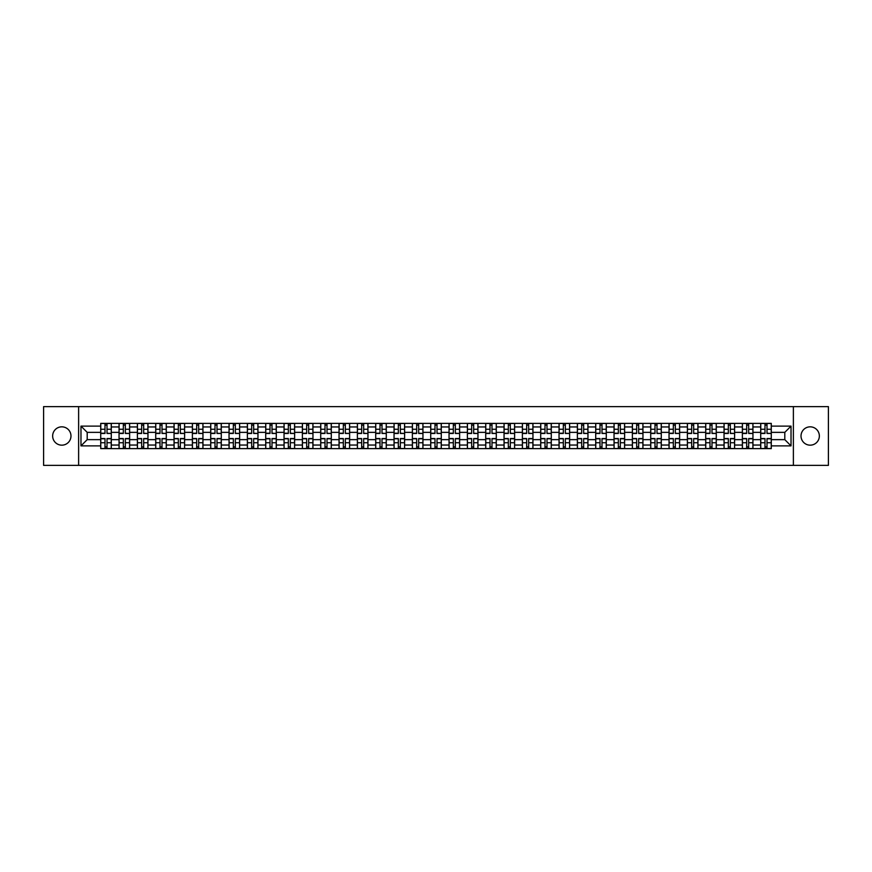 <?xml version="1.0" encoding="UTF-8"?>
<svg xmlns="http://www.w3.org/2000/svg" width="872" height="872" viewBox="0 0 872 872"><rect width="100%" height="100%" fill="white"/><g stroke="black" fill="none" stroke-linecap="round" stroke-linejoin="round"><path stroke-width="1.31" d="M810.186 426.833A9.167 9.167 0 0 0 801.019 436A9.167 9.167 0 0 0 810.186 445.167A9.167 9.167 0 0 0 819.353 436A9.167 9.167 0 0 0 810.186 426.833M61.814 426.833A9.167 9.167 0 0 0 52.647 436A9.167 9.167 0 0 0 61.814 445.167A9.167 9.167 0 0 0 70.981 436A9.167 9.167 0 0 0 61.814 426.833M793.378 465.376L828.4 465.376L828.4 406.625L43.6 406.625L43.6 465.376L793.378 465.376L793.378 406.625M119.05 448.633L119.05 426.953L111.289 426.953L111.289 448.633M111.289 426.953L111.289 423.367M119.05 426.953L119.05 423.367M129.623 423.367L129.623 448.633M137.384 448.633L137.384 423.367M147.957 423.367L147.957 448.633M155.717 448.633L155.717 423.367M166.29 423.367L166.29 448.633M174.051 448.633L174.051 423.367M184.624 423.367L184.624 448.633M192.385 448.633L192.385 423.367M202.958 423.367L202.958 448.633M210.719 448.633L210.719 423.367M221.292 423.367L221.292 448.633M229.042 448.633L229.042 423.367M239.626 423.367L239.626 448.633M247.376 448.633L247.376 423.367M257.959 423.367L257.959 448.633M265.709 448.633L265.709 423.367M276.293 423.367L276.293 448.633M284.043 448.633L284.043 423.367M294.627 423.367L294.627 448.633M302.377 448.633L302.377 423.367M312.961 423.367L312.961 448.633M320.711 448.633L320.711 423.367M331.295 423.367L331.295 448.633M339.045 448.633L339.045 423.367M349.618 423.367L349.618 448.633M357.378 448.633L357.378 423.367M367.951 423.367L367.951 448.633M375.712 448.633L375.712 423.367M386.285 423.367L386.285 448.633M394.046 448.633L394.046 423.367M404.619 423.367L404.619 448.633M412.38 448.633L412.38 423.367M422.953 423.367L422.953 448.633M430.714 448.633L430.714 423.367M441.287 423.367L441.287 448.633M449.047 448.633L449.047 423.367M459.62 423.367L459.62 448.633M467.381 448.633L467.381 423.367M477.954 423.367L477.954 448.633M485.715 448.633L485.715 423.367M496.288 423.367L496.288 448.633M504.049 448.633L504.049 423.367M514.622 423.367L514.622 448.633M522.383 448.633L522.383 423.367M532.956 423.367L532.956 448.633M540.705 448.633L540.705 423.367M551.289 423.367L551.289 448.633M559.039 448.633L559.039 423.367M569.623 423.367L569.623 448.633M577.373 448.633L577.373 423.367M587.957 423.367L587.957 448.633M595.707 448.633L595.707 423.367M606.291 423.367L606.291 448.633M614.041 448.633L614.041 423.367M624.625 423.367L624.625 448.633M632.374 448.633L632.374 423.367M642.958 423.367L642.958 448.633M650.708 448.633L650.708 423.367M661.281 423.367L661.281 448.633M669.042 448.633L669.042 423.367M679.615 423.367L679.615 448.633M687.376 448.633L687.376 423.367M697.949 423.367L697.949 448.633M705.71 448.633L705.71 423.367M716.283 423.367L716.283 448.633M724.043 448.633L724.043 423.367M734.616 423.367L734.616 448.633M742.377 448.633L742.377 423.367M752.95 423.367L752.95 448.633M760.711 448.633L760.711 423.367M760.711 439.641L752.95 439.641M742.377 439.641L734.616 439.641M724.043 439.641L716.283 439.641M705.71 439.641L697.949 439.641M687.376 439.641L679.615 439.641M669.042 439.641L661.281 439.641M650.708 439.641L642.958 439.641M632.374 439.641L624.625 439.641M614.041 439.641L606.291 439.641M595.707 439.641L587.957 439.641M577.373 439.641L569.623 439.641M559.039 439.641L551.289 439.641M540.705 439.641L532.956 439.641M522.383 439.641L514.622 439.641M504.049 439.641L496.288 439.641M485.715 439.641L477.954 439.641M467.381 439.641L459.62 439.641M449.047 439.641L441.287 439.641M430.714 439.641L422.953 439.641M412.38 439.641L404.619 439.641M394.046 439.641L386.285 439.641M375.712 439.641L367.951 439.641M357.378 439.641L349.618 439.641M339.045 439.641L331.295 439.641M320.711 439.641L312.961 439.641M302.377 439.641L294.627 439.641M284.043 439.641L276.293 439.641M265.709 439.641L257.959 439.641M247.376 439.641L239.626 439.641M229.042 439.641L221.292 439.641M210.719 439.641L202.958 439.641M192.385 439.641L184.624 439.641M174.051 439.641L166.29 439.641M155.717 439.641L147.957 439.641M137.384 439.641L129.623 439.641M119.05 439.641L111.289 439.641M760.711 432.359L752.95 432.359M742.377 432.359L734.616 432.359M724.043 432.359L716.283 432.359M705.71 432.359L697.949 432.359M687.376 432.359L679.615 432.359M669.042 432.359L661.281 432.359M650.708 432.359L642.958 432.359M632.374 432.359L624.625 432.359M614.041 432.359L606.291 432.359M595.707 432.359L587.957 432.359M577.373 432.359L569.623 432.359M559.039 432.359L551.289 432.359M540.705 432.359L532.956 432.359M522.383 432.359L514.622 432.359M504.049 432.359L496.288 432.359M485.715 432.359L477.954 432.359M467.381 432.359L459.62 432.359M449.047 432.359L441.287 432.359M430.714 432.359L422.953 432.359M412.38 432.359L404.619 432.359M394.046 432.359L386.285 432.359M375.712 432.359L367.951 432.359M357.378 432.359L349.618 432.359M339.045 432.359L331.295 432.359M320.711 432.359L312.961 432.359M302.377 432.359L294.627 432.359M284.043 432.359L276.293 432.359M265.709 432.359L257.959 432.359M247.376 432.359L239.626 432.359M229.042 432.359L221.292 432.359M210.719 432.359L202.958 432.359M192.385 432.359L184.624 432.359M174.051 432.359L166.29 432.359M155.717 432.359L147.957 432.359M137.384 432.359L129.623 432.359M119.05 432.359L111.289 432.359M87.2 439.641L100.716 439.641L100.716 432.359L87.2 432.359L87.2 439.641L80.976 445.875L80.976 426.125L100.716 426.125L100.716 432.359M771.284 432.359L771.284 439.641L784.8 439.641L784.8 432.359L771.284 432.359L771.284 423.367L100.716 423.367L100.716 426.125M771.284 426.125L791.024 426.125L791.024 445.875L771.284 445.875L771.284 439.641M100.716 439.641L100.716 448.633L771.284 448.633L771.284 445.875M100.716 445.875L80.976 445.875M78.622 465.376L78.622 406.625M107.005 446.867L105 446.867M105 425.133L107.005 425.133M125.339 446.867L123.334 446.867M123.334 425.133L125.339 425.133M143.673 446.867L141.667 446.867M141.667 425.133L143.673 425.133M162.007 446.867L160.001 446.867M160.001 425.133L162.007 425.133M180.33 446.867L178.335 446.867M178.335 425.133L180.33 425.133M198.663 446.867L196.669 446.867M196.669 425.133L198.663 425.133M216.997 446.867L215.003 446.867M215.003 425.133L216.997 425.133M235.331 446.867L233.336 446.867M233.336 425.133L235.331 425.133M253.665 446.867L251.67 446.867M251.67 425.133L253.665 425.133M271.999 446.867L270.004 446.867M270.004 425.133L271.999 425.133M290.332 446.867L288.338 446.867M288.338 425.133L290.332 425.133M308.666 446.867L306.672 446.867M306.672 425.133L308.666 425.133M327 446.867L325.005 446.867M325.005 425.133L327 425.133M345.334 446.867L343.339 446.867M343.339 425.133L345.334 425.133M363.668 446.867L361.673 446.867M361.673 425.133L363.668 425.133M382.001 446.867L380.007 446.867M380.007 425.133L382.001 425.133M400.335 446.867L398.33 446.867M398.33 425.133L400.335 425.133M418.669 446.867L416.663 446.867M416.663 425.133L418.669 425.133M437.003 446.867L434.997 446.867M434.997 425.133L437.003 425.133M455.337 446.867L453.331 446.867M453.331 425.133L455.337 425.133M473.67 446.867L471.665 446.867M471.665 425.133L473.67 425.133M491.993 446.867L489.999 446.867M489.999 425.133L491.993 425.133M510.327 446.867L508.332 446.867M508.332 425.133L510.327 425.133M528.661 446.867L526.666 446.867M526.666 425.133L528.661 425.133M546.995 446.867L545 446.867M545 425.133L546.995 425.133M565.328 446.867L563.334 446.867M563.334 425.133L565.328 425.133M583.662 446.867L581.668 446.867M581.668 425.133L583.662 425.133M601.996 446.867L600.001 446.867M600.001 425.133L601.996 425.133M620.33 446.867L618.335 446.867M618.335 425.133L620.33 425.133M638.664 446.867L636.669 446.867M636.669 425.133L638.664 425.133M656.998 446.867L655.003 446.867M655.003 425.133L656.998 425.133M675.331 446.867L673.337 446.867M673.337 425.133L675.331 425.133M693.665 446.867L691.67 446.867M691.67 425.133L693.665 425.133M711.999 446.867L709.993 446.867M709.993 425.133L711.999 425.133M730.333 446.867L728.327 446.867M728.327 425.133L730.333 425.133M748.667 446.867L746.661 446.867M746.661 425.133L748.667 425.133M767 446.867L764.995 446.867M764.995 425.133L767 425.133M80.976 426.125L87.2 432.359M784.8 439.641L791.024 445.875M784.8 432.359L791.024 426.125M107.005 433.221L111.235 433.471L107.005 433.471L107.005 423.487L111.235 423.487L108.88 423.487M111.235 433.221L111.235 423.487M105 425.013L107.005 425.013M103.125 423.487L100.771 423.487L100.771 433.471L105 433.471L105 423.487L103.299 423.487M100.771 423.487L108.706 423.487M105 438.529L105 448.513L100.771 448.513L100.771 438.529L105 438.529M107.005 446.987L105 446.987M103.299 448.513L111.235 448.513L111.235 438.529L107.005 438.529L107.005 448.513L108.706 448.513M125.339 433.221L129.568 433.471L125.339 433.471L125.339 423.487L129.568 423.487L127.214 423.487M129.568 433.221L129.568 423.487M123.334 425.013L125.339 425.013M121.459 423.487L119.104 423.487L119.104 433.471L123.334 433.471L123.334 423.487L121.633 423.487M119.104 423.487L127.04 423.487M143.673 433.221L147.902 433.471L143.673 433.471L143.673 423.487L147.902 423.487L145.548 423.487M147.902 433.221L147.902 423.487M141.667 425.013L143.673 425.013M139.793 423.487L137.438 423.487L137.438 433.471L141.667 433.471L141.667 423.487L139.967 423.487M137.438 423.487L145.373 423.487M123.334 438.529L123.334 448.513L119.104 448.513L119.104 438.529L123.334 438.529M125.339 446.987L123.334 446.987M121.633 448.513L129.568 448.513L129.568 438.529L125.339 438.529L125.339 448.513L127.04 448.513M141.667 438.529L141.667 448.513L137.438 448.513L137.438 438.529L141.667 438.529M143.673 446.987L141.667 446.987M139.967 448.513L147.902 448.513L147.902 438.529L143.673 438.529L143.673 448.513L145.373 448.513M162.007 433.221L166.236 433.471L162.007 433.471L162.007 423.487L166.236 423.487L163.882 423.487M166.236 433.221L166.236 423.487M160.001 425.013L162.007 425.013M158.126 423.487L155.772 423.487L155.772 433.471L160.001 433.471L160.001 423.487L158.301 423.487M155.772 423.487L163.707 423.487M180.33 433.221L184.57 433.471L180.33 433.471L180.33 423.487L184.57 423.487L182.215 423.487M184.57 433.221L184.57 423.487M178.335 425.013L180.33 425.013M176.46 423.487L174.106 423.487L174.106 433.471L178.335 433.471L178.335 423.487L176.635 423.487M174.106 423.487L182.041 423.487M198.663 433.221L202.904 433.471L198.663 433.471L198.663 423.487L202.904 423.487L200.549 423.487M202.904 433.221L202.904 423.487M196.669 425.013L198.663 425.013M194.794 423.487L192.44 423.487L192.44 433.471L196.669 433.471L196.669 423.487L194.968 423.487M192.44 423.487L200.375 423.487M160.001 438.529L160.001 448.513L155.772 448.513L155.772 438.529L160.001 438.529M162.007 446.987L160.001 446.987M158.301 448.513L166.236 448.513L166.236 438.529L162.007 438.529L162.007 448.513L163.707 448.513M178.335 438.529L178.335 448.513L174.106 448.513L174.106 438.529L178.335 438.529M180.33 446.987L178.335 446.987M176.635 448.513L184.57 448.513L184.57 438.529L180.33 438.529L180.33 448.513L182.041 448.513M196.669 438.529L196.669 448.513L192.44 448.513L192.44 438.529L196.669 438.529M198.663 446.987L196.669 446.987M194.968 448.513L202.904 448.513L202.904 438.529L198.663 438.529L198.663 448.513L200.375 448.513M216.997 433.221L221.226 433.471L216.997 433.471L216.997 423.487L221.226 423.487L218.883 423.487M221.226 433.221L221.226 423.487M215.003 425.013L216.997 425.013M213.128 423.487L210.773 423.487L210.773 433.471L215.003 433.471L215.003 423.487L213.302 423.487M210.773 423.487L218.709 423.487M215.003 438.529L215.003 448.513L210.773 448.513L210.773 438.529L215.003 438.529M216.997 446.987L215.003 446.987M213.302 448.513L221.226 448.513L221.226 438.529L216.997 438.529L216.997 448.513L218.709 448.513M235.331 433.221L239.56 433.471L235.331 433.471L235.331 423.487L239.56 423.487L237.217 423.487M239.56 433.221L239.56 423.487M233.336 425.013L235.331 425.013M231.462 423.487L229.107 423.487L229.107 433.471L233.336 433.471L233.336 423.487L231.636 423.487M229.107 423.487L237.042 423.487M233.336 438.529L233.336 448.513L229.107 448.513L229.107 438.529L233.336 438.529M235.331 446.987L233.336 446.987M231.636 448.513L239.56 448.513L239.56 438.529L235.331 438.529L235.331 448.513L237.042 448.513M253.665 433.221L257.894 433.471L253.665 433.471L253.665 423.487L257.894 423.487L255.55 423.487M257.894 433.221L257.894 423.487M251.67 425.013L253.665 425.013M249.784 423.487L247.441 423.487L247.441 433.471L251.67 433.471L251.67 423.487L249.97 423.487M247.441 423.487L255.376 423.487M251.67 438.529L251.67 448.513L247.441 448.513L247.441 438.529L251.67 438.529M253.665 446.987L251.67 446.987M249.97 448.513L257.894 448.513L257.894 438.529L253.665 438.529L253.665 448.513L255.376 448.513M271.999 433.221L276.228 433.471L271.999 433.471L271.999 423.487L276.228 423.487L273.884 423.487M276.228 433.221L276.228 423.487M270.004 425.013L271.999 425.013M268.118 423.487L265.775 423.487L265.775 433.471L270.004 433.471L270.004 423.487L268.304 423.487M265.775 423.487L273.71 423.487M270.004 438.529L270.004 448.513L265.775 448.513L265.775 438.529L270.004 438.529M271.999 446.987L270.004 446.987M268.304 448.513L276.228 448.513L276.228 438.529L271.999 438.529L271.999 448.513L273.71 448.513M290.332 433.221L294.562 433.471L290.332 433.471L290.332 423.487L294.562 423.487L292.218 423.487M294.562 433.221L294.562 423.487M288.338 425.013L290.332 425.013M286.452 423.487L284.108 423.487L284.108 433.471L288.338 433.471L288.338 423.487L286.626 423.487M284.108 423.487L292.033 423.487M288.338 438.529L288.338 448.513L284.108 448.513L284.108 438.529L288.338 438.529M290.332 446.987L288.338 446.987M286.626 448.513L294.562 448.513L294.562 438.529L290.332 438.529L290.332 448.513L292.033 448.513M308.666 433.221L312.895 433.471L308.666 433.471L308.666 423.487L312.895 423.487L310.552 423.487M312.895 433.221L312.895 423.487M306.672 425.013L308.666 425.013M304.786 423.487L302.442 423.487L302.442 433.471L306.672 433.471L306.672 423.487L304.96 423.487M302.442 423.487L310.367 423.487M306.672 438.529L306.672 448.513L302.442 448.513L302.442 438.529L306.672 438.529M308.666 446.987L306.672 446.987M304.96 448.513L312.895 448.513L312.895 438.529L308.666 438.529L308.666 448.513L310.367 448.513M327 433.221L331.229 433.471L327 433.471L327 423.487L331.229 423.487L328.886 423.487M331.229 433.221L331.229 423.487M325.005 425.013L327 425.013M323.12 423.487L320.776 423.487L320.776 433.471L325.005 433.471L325.005 423.487L323.294 423.487M320.776 423.487L328.7 423.487M325.005 438.529L325.005 448.513L320.776 448.513L320.776 438.529L325.005 438.529M327 446.987L325.005 446.987M323.294 448.513L331.229 448.513L331.229 438.529L327 438.529L327 448.513L328.7 448.513M345.334 433.221L349.563 433.471L345.334 433.471L345.334 423.487L349.563 423.487L347.209 423.487M349.563 433.221L349.563 423.487M343.339 425.013L345.334 425.013M341.453 423.487L339.11 423.487L339.11 433.471L343.339 433.471L343.339 423.487L341.628 423.487M339.11 423.487L347.034 423.487M343.339 438.529L343.339 448.513L339.11 448.513L339.11 438.529L343.339 438.529M345.334 446.987L343.339 446.987M341.628 448.513L349.563 448.513L349.563 438.529L345.334 438.529L345.334 448.513L347.034 448.513M363.668 433.221L367.897 433.471L363.668 433.471L363.668 423.487L367.897 423.487L365.542 423.487M367.897 433.221L367.897 423.487M361.673 425.013L363.668 425.013M359.787 423.487L357.433 423.487L357.433 433.471L361.673 433.471L361.673 423.487L359.962 423.487M357.433 423.487L365.368 423.487M361.673 438.529L361.673 448.513L357.433 448.513L357.433 438.529L361.673 438.529M363.668 446.987L361.673 446.987M359.962 448.513L367.897 448.513L367.897 438.529L363.668 438.529L363.668 448.513L365.368 448.513M382.001 433.221L386.231 433.471L382.001 433.471L382.001 423.487L386.231 423.487L383.876 423.487M386.231 433.221L386.231 423.487M380.007 425.013L382.001 425.013M378.121 423.487L375.767 423.487L375.767 433.471L380.007 433.471L380.007 423.487L378.295 423.487M375.767 423.487L383.702 423.487M380.007 438.529L380.007 448.513L375.767 448.513L375.767 438.529L380.007 438.529M382.001 446.987L380.007 446.987M378.295 448.513L386.231 448.513L386.231 438.529L382.001 438.529L382.001 448.513L383.702 448.513M400.335 433.221L404.564 433.471L400.335 433.471L400.335 423.487L404.564 423.487L402.21 423.487M404.564 433.221L404.564 423.487M398.33 425.013L400.335 425.013M396.455 423.487L394.1 423.487L394.1 433.471L398.33 433.471L398.33 423.487L396.629 423.487M394.1 423.487L402.036 423.487M398.33 438.529L398.33 448.513L394.1 448.513L394.1 438.529L398.33 438.529M400.335 446.987L398.33 446.987M396.629 448.513L404.564 448.513L404.564 438.529L400.335 438.529L400.335 448.513L402.036 448.513M418.669 433.221L422.898 433.471L418.669 433.471L418.669 423.487L422.898 423.487L420.544 423.487M422.898 433.221L422.898 423.487M416.663 425.013L418.669 425.013M414.789 423.487L412.434 423.487L412.434 433.471L416.663 433.471L416.663 423.487L414.963 423.487M412.434 423.487L420.369 423.487M416.663 438.529L416.663 448.513L412.434 448.513L412.434 438.529L416.663 438.529M418.669 446.987L416.663 446.987M414.963 448.513L422.898 448.513L422.898 438.529L418.669 438.529L418.669 448.513L420.369 448.513M437.003 433.221L441.232 433.471L437.003 433.471L437.003 423.487L441.232 423.487L438.878 423.487M441.232 433.221L441.232 423.487M434.997 425.013L437.003 425.013M433.122 423.487L430.768 423.487L430.768 433.471L434.997 433.471L434.997 423.487L433.297 423.487M430.768 423.487L438.703 423.487M434.997 438.529L434.997 448.513L430.768 448.513L430.768 438.529L434.997 438.529M437.003 446.987L434.997 446.987M433.297 448.513L441.232 448.513L441.232 438.529L437.003 438.529L437.003 448.513L438.703 448.513M455.337 433.221L459.566 433.471L455.337 433.471L455.337 423.487L459.566 423.487L457.211 423.487M459.566 433.221L459.566 423.487M453.331 425.013L455.337 425.013M451.456 423.487L449.102 423.487L449.102 433.471L453.331 433.471L453.331 423.487L451.631 423.487M449.102 423.487L457.037 423.487M453.331 438.529L453.331 448.513L449.102 448.513L449.102 438.529L453.331 438.529M455.337 446.987L453.331 446.987M451.631 448.513L459.566 448.513L459.566 438.529L455.337 438.529L455.337 448.513L457.037 448.513M473.67 433.221L477.9 433.471L473.67 433.471L473.67 423.487L477.9 423.487L475.545 423.487M477.9 433.221L477.9 423.487M471.665 425.013L473.67 425.013M469.79 423.487L467.436 423.487L467.436 433.471L471.665 433.471L471.665 423.487L469.964 423.487M467.436 423.487L475.371 423.487M471.665 438.529L471.665 448.513L467.436 448.513L467.436 438.529L471.665 438.529M473.67 446.987L471.665 446.987M469.964 448.513L477.9 448.513L477.9 438.529L473.67 438.529L473.67 448.513L475.371 448.513M491.993 433.221L496.233 433.471L491.993 433.471L491.993 423.487L496.233 423.487L493.879 423.487M496.233 433.221L496.233 423.487M489.999 425.013L491.993 425.013M488.124 423.487L485.769 423.487L485.769 433.471L489.999 433.471L489.999 423.487L488.298 423.487M485.769 423.487L493.705 423.487M489.999 438.529L489.999 448.513L485.769 448.513L485.769 438.529L489.999 438.529M491.993 446.987L489.999 446.987M488.298 448.513L496.233 448.513L496.233 438.529L491.993 438.529L491.993 448.513L493.705 448.513M510.327 433.221L514.567 433.471L510.327 433.471L510.327 423.487L514.567 423.487L512.213 423.487M514.567 433.221L514.567 423.487M508.332 425.013L510.327 425.013M506.458 423.487L504.103 423.487L504.103 433.471L508.332 433.471L508.332 423.487L506.632 423.487M504.103 423.487L512.038 423.487M508.332 438.529L508.332 448.513L504.103 448.513L504.103 438.529L508.332 438.529M510.327 446.987L508.332 446.987M506.632 448.513L514.567 448.513L514.567 438.529L510.327 438.529L510.327 448.513L512.038 448.513M528.661 433.221L532.89 433.471L528.661 433.471L528.661 423.487L532.89 423.487L530.547 423.487M532.89 433.221L532.89 423.487M526.666 425.013L528.661 425.013M524.791 423.487L522.437 423.487L522.437 433.471L526.666 433.471L526.666 423.487L524.966 423.487M522.437 423.487L530.372 423.487M526.666 438.529L526.666 448.513L522.437 448.513L522.437 438.529L526.666 438.529M528.661 446.987L526.666 446.987M524.966 448.513L532.89 448.513L532.89 438.529L528.661 438.529L528.661 448.513L530.372 448.513M546.995 433.221L551.224 433.471L546.995 433.471L546.995 423.487L551.224 423.487L548.88 423.487M551.224 433.221L551.224 423.487M545 425.013L546.995 425.013M543.114 423.487L540.771 423.487L540.771 433.471L545 433.471L545 423.487L543.3 423.487M540.771 423.487L548.706 423.487M545 438.529L545 448.513L540.771 448.513L540.771 438.529L545 438.529M546.995 446.987L545 446.987M543.3 448.513L551.224 448.513L551.224 438.529L546.995 438.529L546.995 448.513L548.706 448.513M565.328 433.221L569.558 433.471L565.328 433.471L565.328 423.487L569.558 423.487L567.214 423.487M569.558 433.221L569.558 423.487M563.334 425.013L565.328 425.013M561.448 423.487L559.105 423.487L559.105 433.471L563.334 433.471L563.334 423.487L561.633 423.487M559.105 423.487L567.04 423.487M563.334 438.529L563.334 448.513L559.105 448.513L559.105 438.529L563.334 438.529M565.328 446.987L563.334 446.987M561.633 448.513L569.558 448.513L569.558 438.529L565.328 438.529L565.328 448.513L567.04 448.513M583.662 433.221L587.892 433.471L583.662 433.471L583.662 423.487L587.892 423.487L585.548 423.487M587.892 433.221L587.892 423.487M581.668 425.013L583.662 425.013M579.782 423.487L577.438 423.487L577.438 433.471L581.668 433.471L581.668 423.487L579.967 423.487M577.438 423.487L585.374 423.487M581.668 438.529L581.668 448.513L577.438 448.513L577.438 438.529L581.668 438.529M583.662 446.987L581.668 446.987M579.967 448.513L587.892 448.513L587.892 438.529L583.662 438.529L583.662 448.513L585.374 448.513M601.996 433.221L606.225 433.471L601.996 433.471L601.996 423.487L606.225 423.487L603.882 423.487M606.225 433.221L606.225 423.487M600.001 425.013L601.996 425.013M598.116 423.487L595.772 423.487L595.772 433.471L600.001 433.471L600.001 423.487L598.29 423.487M595.772 423.487L603.697 423.487M600.001 438.529L600.001 448.513L595.772 448.513L595.772 438.529L600.001 438.529M601.996 446.987L600.001 446.987M598.29 448.513L606.225 448.513L606.225 438.529L601.996 438.529L601.996 448.513L603.697 448.513M620.33 433.221L624.559 433.471L620.33 433.471L620.33 423.487L624.559 423.487L622.216 423.487M624.559 433.221L624.559 423.487M618.335 425.013L620.33 425.013M616.449 423.487L614.106 423.487L614.106 433.471L618.335 433.471L618.335 423.487L616.624 423.487M614.106 423.487L622.03 423.487M618.335 438.529L618.335 448.513L614.106 448.513L614.106 438.529L618.335 438.529M620.33 446.987L618.335 446.987M616.624 448.513L624.559 448.513L624.559 438.529L620.33 438.529L620.33 448.513L622.03 448.513M638.664 433.221L642.893 433.471L638.664 433.471L638.664 423.487L642.893 423.487L640.538 423.487M642.893 433.221L642.893 423.487M636.669 425.013L638.664 425.013M634.783 423.487L632.44 423.487L632.44 433.471L636.669 433.471L636.669 423.487L634.958 423.487M632.44 423.487L640.364 423.487M636.669 438.529L636.669 448.513L632.44 448.513L632.44 438.529L636.669 438.529M638.664 446.987L636.669 446.987M634.958 448.513L642.893 448.513L642.893 438.529L638.664 438.529L638.664 448.513L640.364 448.513M656.998 433.221L661.227 433.471L656.998 433.471L656.998 423.487L661.227 423.487L658.872 423.487M661.227 433.221L661.227 423.487M655.003 425.013L656.998 425.013M653.117 423.487L650.774 423.487L650.774 433.471L655.003 433.471L655.003 423.487L653.292 423.487M650.774 423.487L658.698 423.487M655.003 438.529L655.003 448.513L650.774 448.513L650.774 438.529L655.003 438.529M656.998 446.987L655.003 446.987M653.292 448.513L661.227 448.513L661.227 438.529L656.998 438.529L656.998 448.513L658.698 448.513M675.331 433.221L679.561 433.471L675.331 433.471L675.331 423.487L679.561 423.487L677.206 423.487M679.561 433.221L679.561 423.487M673.337 425.013L675.331 425.013M671.451 423.487L669.097 423.487L669.097 433.471L673.337 433.471L673.337 423.487L671.625 423.487M669.097 423.487L677.032 423.487M673.337 438.529L673.337 448.513L669.097 448.513L669.097 438.529L673.337 438.529M675.331 446.987L673.337 446.987M671.625 448.513L679.561 448.513L679.561 438.529L675.331 438.529L675.331 448.513L677.032 448.513M693.665 433.221L697.894 433.471L693.665 433.471L693.665 423.487L697.894 423.487L695.54 423.487M697.894 433.221L697.894 423.487M691.67 425.013L693.665 425.013M689.785 423.487L687.43 423.487L687.43 433.471L691.67 433.471L691.67 423.487L689.959 423.487M687.43 423.487L695.366 423.487M691.67 438.529L691.67 448.513L687.43 448.513L687.43 438.529L691.67 438.529M693.665 446.987L691.67 446.987M689.959 448.513L697.894 448.513L697.894 438.529L693.665 438.529L693.665 448.513L695.366 448.513M711.999 433.221L716.228 433.471L711.999 433.471L711.999 423.487L716.228 423.487L713.874 423.487M716.228 433.221L716.228 423.487M709.993 425.013L711.999 425.013M708.119 423.487L705.764 423.487L705.764 433.471L709.993 433.471L709.993 423.487L708.293 423.487M705.764 423.487L713.699 423.487M709.993 438.529L709.993 448.513L705.764 448.513L705.764 438.529L709.993 438.529M711.999 446.987L709.993 446.987M708.293 448.513L716.228 448.513L716.228 438.529L711.999 438.529L711.999 448.513L713.699 448.513M730.333 433.221L734.562 433.471L730.333 433.471L730.333 423.487L734.562 423.487L732.208 423.487M734.562 433.221L734.562 423.487M728.327 425.013L730.333 425.013M726.452 423.487L724.098 423.487L724.098 433.471L728.327 433.471L728.327 423.487L726.627 423.487M724.098 423.487L732.033 423.487M728.327 438.529L728.327 448.513L724.098 448.513L724.098 438.529L728.327 438.529M730.333 446.987L728.327 446.987M726.627 448.513L734.562 448.513L734.562 438.529L730.333 438.529L730.333 448.513L732.033 448.513M748.667 433.221L752.896 433.471L748.667 433.471L748.667 423.487L752.896 423.487L750.541 423.487M752.896 433.221L752.896 423.487M746.661 425.013L748.667 425.013M744.786 423.487L742.432 423.487L742.432 433.471L746.661 433.471L746.661 423.487L744.961 423.487M742.432 423.487L750.367 423.487M746.661 438.529L746.661 448.513L742.432 448.513L742.432 438.529L746.661 438.529M748.667 446.987L746.661 446.987M744.961 448.513L752.896 448.513L752.896 438.529L748.667 438.529L748.667 448.513L750.367 448.513M767 433.221L771.23 433.471L767 433.471L767 423.487L771.23 423.487L768.875 423.487M771.23 433.221L771.23 423.487M764.995 425.013L767 425.013M763.12 423.487L760.766 423.487L760.766 433.471L764.995 433.471L764.995 423.487L763.294 423.487M760.766 423.487L768.701 423.487M764.995 438.529L764.995 448.513L760.766 448.513L760.766 438.529L764.995 438.529M767 446.987L764.995 446.987M763.294 448.513L771.23 448.513L771.23 438.529L767 438.529L767 448.513L768.701 448.513M742.377 426.953L734.616 426.953M724.043 426.953L716.283 426.953M705.71 426.953L697.949 426.953M687.376 426.953L679.615 426.953M669.042 426.953L661.281 426.953M650.708 426.953L642.958 426.953M632.374 426.953L624.625 426.953M614.041 426.953L606.291 426.953M595.707 426.953L587.957 426.953M577.373 426.953L569.623 426.953M559.039 426.953L551.289 426.953M540.705 426.953L532.956 426.953M522.383 426.953L514.622 426.953M504.049 426.953L496.288 426.953M485.715 426.953L477.954 426.953M467.381 426.953L459.62 426.953M449.047 426.953L441.287 426.953M430.714 426.953L422.953 426.953M412.38 426.953L404.619 426.953M394.046 426.953L386.285 426.953M375.712 426.953L367.951 426.953M357.378 426.953L349.618 426.953M339.045 426.953L331.295 426.953M320.711 426.953L312.961 426.953M302.377 426.953L294.627 426.953M284.043 426.953L276.293 426.953M265.709 426.953L257.959 426.953M247.376 426.953L239.626 426.953M229.042 426.953L221.292 426.953M210.719 426.953L202.958 426.953M192.385 426.953L184.624 426.953M174.051 426.953L166.29 426.953M155.717 426.953L147.957 426.953M137.384 426.953L129.623 426.953M760.711 426.953L752.95 426.953M742.377 445.047L734.616 445.047M724.043 445.047L716.283 445.047M705.71 445.047L697.949 445.047M687.376 445.047L679.615 445.047M669.042 445.047L661.281 445.047M650.708 445.047L642.958 445.047M632.374 445.047L624.625 445.047M614.041 445.047L606.291 445.047M595.707 445.047L587.957 445.047M577.373 445.047L569.623 445.047M559.039 445.047L551.289 445.047M540.705 445.047L532.956 445.047M522.383 445.047L514.622 445.047M504.049 445.047L496.288 445.047M485.715 445.047L477.954 445.047M467.381 445.047L459.62 445.047M449.047 445.047L441.287 445.047M430.714 445.047L422.953 445.047M412.38 445.047L404.619 445.047M394.046 445.047L386.285 445.047M375.712 445.047L367.951 445.047M357.378 445.047L349.618 445.047M339.045 445.047L331.295 445.047M320.711 445.047L312.961 445.047M302.377 445.047L294.627 445.047M284.043 445.047L276.293 445.047M265.709 445.047L257.959 445.047M247.376 445.047L239.626 445.047M229.042 445.047L221.292 445.047M210.719 445.047L202.958 445.047M192.385 445.047L184.624 445.047M174.051 445.047L166.29 445.047M155.717 445.047L147.957 445.047M137.384 445.047L129.623 445.047M119.05 445.047L111.289 445.047M760.711 445.047L752.95 445.047M107.005 429.253L111.235 429.253M100.771 433.221L105 433.221M100.771 429.253L105 429.253M105 438.78L100.771 438.78M105 442.747L100.771 442.747M111.235 438.78L107.005 438.78M111.235 442.747L107.005 442.747M125.339 429.253L129.568 429.253M119.104 433.221L123.334 433.221M119.104 429.253L123.334 429.253M143.673 429.253L147.902 429.253M137.438 433.221L141.667 433.221M137.438 429.253L141.667 429.253M123.334 438.78L119.104 438.78M123.334 442.747L119.104 442.747M129.568 438.78L125.339 438.78M129.568 442.747L125.339 442.747M141.667 438.78L137.438 438.78M141.667 442.747L137.438 442.747M147.902 438.78L143.673 438.78M147.902 442.747L143.673 442.747M162.007 429.253L166.236 429.253M155.772 433.221L160.001 433.221M155.772 429.253L160.001 429.253M180.33 429.253L184.57 429.253M174.106 433.221L178.335 433.221M174.106 429.253L178.335 429.253M198.663 429.253L202.904 429.253M192.44 433.221L196.669 433.221M192.44 429.253L196.669 429.253M160.001 438.78L155.772 438.78M160.001 442.747L155.772 442.747M166.236 438.78L162.007 438.78M166.236 442.747L162.007 442.747M178.335 438.78L174.106 438.78M178.335 442.747L174.106 442.747M184.57 438.78L180.33 438.78M184.57 442.747L180.33 442.747M196.669 438.78L192.44 438.78M196.669 442.747L192.44 442.747M202.904 438.78L198.663 438.78M202.904 442.747L198.663 442.747M216.997 429.253L221.226 429.253M210.773 433.221L215.003 433.221M210.773 429.253L215.003 429.253M215.003 438.78L210.773 438.78M215.003 442.747L210.773 442.747M221.226 438.78L216.997 438.78M221.226 442.747L216.997 442.747M235.331 429.253L239.56 429.253M229.107 433.221L233.336 433.221M229.107 429.253L233.336 429.253M233.336 438.78L229.107 438.78M233.336 442.747L229.107 442.747M239.56 438.78L235.331 438.78M239.56 442.747L235.331 442.747M253.665 429.253L257.894 429.253M247.441 433.221L251.67 433.221M247.441 429.253L251.67 429.253M251.67 438.78L247.441 438.78M251.67 442.747L247.441 442.747M257.894 438.78L253.665 438.78M257.894 442.747L253.665 442.747M271.999 429.253L276.228 429.253M265.775 433.221L270.004 433.221M265.775 429.253L270.004 429.253M270.004 438.78L265.775 438.78M270.004 442.747L265.775 442.747M276.228 438.78L271.999 438.78M276.228 442.747L271.999 442.747M290.332 429.253L294.562 429.253M284.108 433.221L288.338 433.221M284.108 429.253L288.338 429.253M288.338 438.78L284.108 438.78M288.338 442.747L284.108 442.747M294.562 438.78L290.332 438.78M294.562 442.747L290.332 442.747M308.666 429.253L312.895 429.253M302.442 433.221L306.672 433.221M302.442 429.253L306.672 429.253M306.672 438.78L302.442 438.78M306.672 442.747L302.442 442.747M312.895 438.78L308.666 438.78M312.895 442.747L308.666 442.747M327 429.253L331.229 429.253M320.776 433.221L325.005 433.221M320.776 429.253L325.005 429.253M325.005 438.78L320.776 438.78M325.005 442.747L320.776 442.747M331.229 438.78L327 438.78M331.229 442.747L327 442.747M345.334 429.253L349.563 429.253M339.11 433.221L343.339 433.221M339.11 429.253L343.339 429.253M343.339 438.78L339.11 438.78M343.339 442.747L339.11 442.747M349.563 438.78L345.334 438.78M349.563 442.747L345.334 442.747M363.668 429.253L367.897 429.253M357.433 433.221L361.673 433.221M357.433 429.253L361.673 429.253M361.673 438.78L357.433 438.78M361.673 442.747L357.433 442.747M367.897 438.78L363.668 438.78M367.897 442.747L363.668 442.747M382.001 429.253L386.231 429.253M375.767 433.221L380.007 433.221M375.767 429.253L380.007 429.253M380.007 438.78L375.767 438.78M380.007 442.747L375.767 442.747M386.231 438.78L382.001 438.78M386.231 442.747L382.001 442.747M400.335 429.253L404.564 429.253M394.1 433.221L398.33 433.221M394.1 429.253L398.33 429.253M398.33 438.78L394.1 438.78M398.33 442.747L394.1 442.747M404.564 438.78L400.335 438.78M404.564 442.747L400.335 442.747M418.669 429.253L422.898 429.253M412.434 433.221L416.663 433.221M412.434 429.253L416.663 429.253M416.663 438.78L412.434 438.78M416.663 442.747L412.434 442.747M422.898 438.78L418.669 438.78M422.898 442.747L418.669 442.747M437.003 429.253L441.232 429.253M430.768 433.221L434.997 433.221M430.768 429.253L434.997 429.253M434.997 438.78L430.768 438.78M434.997 442.747L430.768 442.747M441.232 438.78L437.003 438.78M441.232 442.747L437.003 442.747M455.337 429.253L459.566 429.253M449.102 433.221L453.331 433.221M449.102 429.253L453.331 429.253M453.331 438.78L449.102 438.78M453.331 442.747L449.102 442.747M459.566 438.78L455.337 438.78M459.566 442.747L455.337 442.747M473.67 429.253L477.9 429.253M467.436 433.221L471.665 433.221M467.436 429.253L471.665 429.253M471.665 438.78L467.436 438.78M471.665 442.747L467.436 442.747M477.9 438.78L473.67 438.78M477.9 442.747L473.67 442.747M491.993 429.253L496.233 429.253M485.769 433.221L489.999 433.221M485.769 429.253L489.999 429.253M489.999 438.78L485.769 438.78M489.999 442.747L485.769 442.747M496.233 438.78L491.993 438.78M496.233 442.747L491.993 442.747M510.327 429.253L514.567 429.253M504.103 433.221L508.332 433.221M504.103 429.253L508.332 429.253M508.332 438.78L504.103 438.78M508.332 442.747L504.103 442.747M514.567 438.78L510.327 438.78M514.567 442.747L510.327 442.747M528.661 429.253L532.89 429.253M522.437 433.221L526.666 433.221M522.437 429.253L526.666 429.253M526.666 438.78L522.437 438.78M526.666 442.747L522.437 442.747M532.89 438.78L528.661 438.78M532.89 442.747L528.661 442.747M546.995 429.253L551.224 429.253M540.771 433.221L545 433.221M540.771 429.253L545 429.253M545 438.78L540.771 438.78M545 442.747L540.771 442.747M551.224 438.78L546.995 438.78M551.224 442.747L546.995 442.747M565.328 429.253L569.558 429.253M559.105 433.221L563.334 433.221M559.105 429.253L563.334 429.253M563.334 438.78L559.105 438.78M563.334 442.747L559.105 442.747M569.558 438.78L565.328 438.78M569.558 442.747L565.328 442.747M583.662 429.253L587.892 429.253M577.438 433.221L581.668 433.221M577.438 429.253L581.668 429.253M581.668 438.78L577.438 438.78M581.668 442.747L577.438 442.747M587.892 438.78L583.662 438.78M587.892 442.747L583.662 442.747M601.996 429.253L606.225 429.253M595.772 433.221L600.001 433.221M595.772 429.253L600.001 429.253M600.001 438.78L595.772 438.78M600.001 442.747L595.772 442.747M606.225 438.78L601.996 438.78M606.225 442.747L601.996 442.747M620.33 429.253L624.559 429.253M614.106 433.221L618.335 433.221M614.106 429.253L618.335 429.253M618.335 438.78L614.106 438.78M618.335 442.747L614.106 442.747M624.559 438.78L620.33 438.78M624.559 442.747L620.33 442.747M638.664 429.253L642.893 429.253M632.44 433.221L636.669 433.221M632.44 429.253L636.669 429.253M636.669 438.78L632.44 438.78M636.669 442.747L632.44 442.747M642.893 438.78L638.664 438.78M642.893 442.747L638.664 442.747M656.998 429.253L661.227 429.253M650.774 433.221L655.003 433.221M650.774 429.253L655.003 429.253M655.003 438.78L650.774 438.78M655.003 442.747L650.774 442.747M661.227 438.78L656.998 438.78M661.227 442.747L656.998 442.747M675.331 429.253L679.561 429.253M669.097 433.221L673.337 433.221M669.097 429.253L673.337 429.253M673.337 438.78L669.097 438.78M673.337 442.747L669.097 442.747M679.561 438.78L675.331 438.78M679.561 442.747L675.331 442.747M693.665 429.253L697.894 429.253M687.43 433.221L691.67 433.221M687.43 429.253L691.67 429.253M691.67 438.78L687.43 438.78M691.67 442.747L687.43 442.747M697.894 438.78L693.665 438.78M697.894 442.747L693.665 442.747M711.999 429.253L716.228 429.253M705.764 433.221L709.993 433.221M705.764 429.253L709.993 429.253M709.993 438.78L705.764 438.78M709.993 442.747L705.764 442.747M716.228 438.78L711.999 438.78M716.228 442.747L711.999 442.747M730.333 429.253L734.562 429.253M724.098 433.221L728.327 433.221M724.098 429.253L728.327 429.253M728.327 438.78L724.098 438.78M728.327 442.747L724.098 442.747M734.562 438.78L730.333 438.78M734.562 442.747L730.333 442.747M748.667 429.253L752.896 429.253M742.432 433.221L746.661 433.221M742.432 429.253L746.661 429.253M746.661 438.78L742.432 438.78M746.661 442.747L742.432 442.747M752.896 438.78L748.667 438.78M752.896 442.747L748.667 442.747M767 429.253L771.23 429.253M760.766 433.221L764.995 433.221M760.766 429.253L764.995 429.253M764.995 438.78L760.766 438.78M764.995 442.747L760.766 442.747M771.23 438.78L767 438.78M771.23 442.747L767 442.747"/></g></svg>
